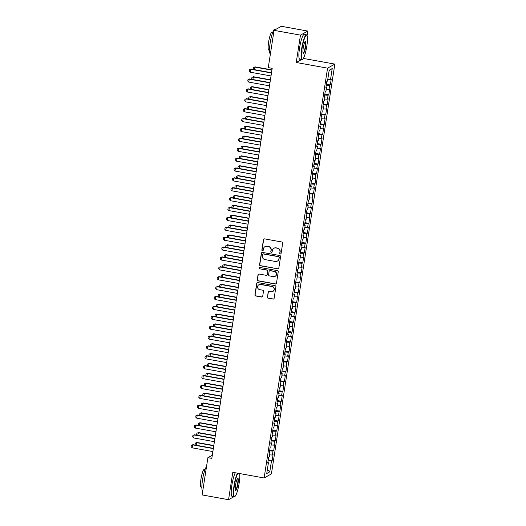 <?xml version="1.0" encoding="UTF-8"?>
<svg xmlns="http://www.w3.org/2000/svg" width="526" height="526" viewBox="0 0 526 526"><rect width="100%" height="100%" fill="white"/><g stroke="black" fill="none" stroke-linecap="round" stroke-linejoin="round"><path stroke-width="0.79" d="M280.305 254.005A0.697 0.677 -119.1 0 0 281.081 253.447L282.679 243.137A0.993 0.967 -119.1 0 0 281.87 241.993L264.578 238.876A0.993 0.967 -119.1 0 0 263.467 239.672L261.869 249.981A0.697 0.677 -119.1 0 0 262.882 250.705A0.697 0.677 -119.1 0 0 263.217 250.225L263.421 248.89A3.176 3.09 -119.1 0 1 266.978 246.339L268.418 246.595A3.176 3.09 -119.1 0 1 271.008 250.258L270.805 251.592A0.697 0.677 -119.1 0 0 271.81 252.322A0.697 0.677 -119.1 0 0 272.146 251.836L272.356 250.501A3.176 3.09 -119.1 0 1 275.913 247.95L277.353 248.213A3.176 3.09 -119.1 0 1 279.944 251.869L279.74 253.203A0.697 0.677 -119.1 0 0 280.305 254.005M273.888 248.285L274.085 248.173A3.176 3.09 -119.1 0 1 276.104 247.838L277.55 248.101A3.176 3.09 -119.1 0 1 280.141 251.763L279.937 253.091A0.697 0.677 -119.1 0 0 280.845 253.867M264.045 238.929A0.993 0.967 -119.1 0 0 263.664 239.56L262.066 249.87A0.697 0.677 -119.1 0 0 262.974 250.646M264.953 246.668L265.15 246.562A3.176 3.09 -119.1 0 1 267.175 246.227L268.615 246.49A3.176 3.09 -119.1 0 1 271.206 250.146L271.002 251.481A0.697 0.677 -119.1 0 0 271.909 252.256M267.366 297.072A0.993 0.967 -119.1 0 0 268.175 298.216L273.027 299.09A0.993 0.967 -119.1 0 0 274.138 298.295L275.913 286.848A0.993 0.967 -119.1 0 0 275.105 285.703L257.806 282.58A0.993 0.967 -119.1 0 0 256.701 283.382L254.926 294.83A0.993 0.967 -119.1 0 0 255.735 295.974L261.6 297.032A0.993 0.967 -119.1 0 0 262.711 296.23L263.467 291.332A0.993 0.967 -119.1 0 0 262.658 290.188L259.752 289.668A2.65 2.584 -119.1 0 1 258.864 284.75A2.65 2.584 -119.1 0 1 260.554 284.474L271.935 286.525A2.65 2.584 -119.1 0 1 272.823 291.443A2.65 2.584 -119.1 0 1 271.133 291.72L269.24 291.378A0.993 0.967 -119.1 0 0 268.128 292.173L267.563 296.966A0.993 0.967 -119.1 0 0 268.372 298.11L273.224 298.985A0.993 0.967 -119.1 0 0 273.757 298.926M211.814 458.376L272.198 68.327L268.28 67.624L274.053 30.357L300.477 35.124L296.237 62.502L327.56 68.156L264.118 477.97L232.794 472.322L228.56 499.7L202.129 494.933L207.901 457.666L211.814 458.376M277.702 268.917A0.993 0.967 -119.1 0 0 278.813 268.122L280.582 256.675A0.993 0.967 -119.1 0 0 279.773 255.531L262.481 252.408A0.993 0.967 -119.1 0 0 261.369 253.203L259.594 264.657A0.993 0.967 -119.1 0 0 260.409 265.801L277.899 268.806A0.993 0.967 -119.1 0 0 278.425 268.753M278.247 271.758L276.479 283.212A0.993 0.967 -119.1 0 1 275.368 284.007L258.069 280.884A0.993 0.967 -119.1 0 1 257.26 279.74L258.023 274.842A0.993 0.967 -119.1 0 1 259.134 274.046L266.143 275.308A0.993 0.967 -119.1 0 0 267.254 274.513L267.76 271.265A0.993 0.967 -119.1 0 0 266.945 270.121L259.647 268.799A0.697 0.677 -119.1 0 1 259.417 267.517A0.697 0.677 -119.1 0 1 259.857 267.445L277.439 270.614A0.993 0.967 -119.1 0 1 278.247 271.758M327.56 68.156L334.852 64.1L271.409 473.913L264.118 477.97M326.376 84.252L330.315 84.962L331.235 79.031L330.538 79.419L332.222 68.544L329.184 70.234L327.501 81.109L326.804 81.497L325.883 87.428L326.58 87.04L325.969 90.991L325.272 91.379L324.351 97.31L325.055 96.922L324.443 100.874L323.74 101.268L322.819 107.199L323.523 106.804L322.911 110.762L322.208 111.15L321.294 117.081L321.991 116.693L321.379 120.645L320.682 121.033L319.762 126.963L320.459 126.575L319.847 130.527L319.15 130.921L318.23 136.852L318.934 136.464L318.322 140.416L317.619 140.804L316.705 146.734L317.402 146.346L316.79 150.298L316.087 150.686L315.173 156.616L315.87 156.229L315.258 160.187L314.561 160.575L313.641 166.505L314.338 166.117L313.726 170.069L313.029 170.457L312.109 176.388L312.812 176L312.201 179.951L311.497 180.339L310.583 186.27L311.28 185.882L310.669 189.84L309.972 190.228L309.051 196.159L309.748 195.771L309.137 199.722L308.44 200.11L307.519 206.041L308.223 205.653L307.605 209.604L306.908 209.999L305.987 215.93L306.691 215.535L306.079 219.493L305.376 219.881L304.462 225.812L305.159 225.424L304.547 229.375L303.85 229.763L302.93 235.694L303.627 235.306L303.015 239.258L302.318 239.652L301.398 245.583L302.102 245.188L301.49 249.146L300.787 249.534L299.866 255.465L300.57 255.077L299.958 259.029L299.255 259.417L298.341 265.347L299.038 264.959L298.426 268.917L297.729 269.305L296.809 275.236L297.506 274.848L296.894 278.8L296.197 279.188L295.277 285.118L295.98 284.73L295.369 288.682L294.665 289.07L293.751 295.001L294.448 294.613L293.837 298.571L293.133 298.959L292.219 304.889L292.916 304.501L292.305 308.453L291.608 308.841L290.687 314.772L291.384 314.384L290.773 318.335L290.076 318.73L289.155 324.66L289.859 324.266L289.247 328.224L288.544 328.612L287.63 334.543L288.327 334.155L287.715 338.106L287.018 338.494L286.098 344.425L286.795 344.037L286.183 347.988L285.486 348.383L284.566 354.314L285.27 353.919L284.651 357.877L283.955 358.265L283.034 364.196L283.738 363.808L283.126 367.759L282.423 368.147L281.509 374.078L282.206 373.69L281.594 377.642L280.897 378.036L279.977 383.967L280.674 383.572L280.062 387.53L279.365 387.918L278.445 393.849L279.148 393.461L278.537 397.413L277.833 397.801L276.913 403.731L277.616 403.343L277.005 407.302L276.301 407.689L275.387 413.62L276.084 413.232L275.473 417.184L274.776 417.572L273.855 423.502L274.552 423.114L273.941 427.066L273.244 427.454L272.323 433.385L273.027 432.997L272.415 436.955L271.712 437.343L270.798 443.273L271.495 442.885L270.883 446.837L270.18 447.225L269.266 453.156L269.963 452.768L269.351 456.719L268.654 457.114L267.734 463.044L268.438 462.65L267.826 462.433M330.315 84.962L329.618 85.35L329.006 89.302L326.258 89.144M324.844 94.134L328.789 94.844L329.703 88.914L329.006 89.302M328.789 94.844L328.086 95.232L327.474 99.19L324.726 99.033M323.312 104.016L327.257 104.727L328.171 98.796L327.474 99.19M327.257 104.727L326.554 105.121L325.942 109.073L323.194 108.915M321.787 113.905L325.725 114.615L326.646 108.685L325.942 109.073M325.725 114.615L325.029 115.003L324.417 118.955L321.662 118.804M320.255 123.788L324.194 124.498L325.114 118.567L324.417 118.955M324.194 124.498L323.497 124.886L322.885 128.844L320.137 128.686M318.723 133.67L322.668 134.386L323.582 128.456L322.885 128.844M322.668 134.386L321.965 134.774L321.353 138.726L318.605 138.568M317.191 143.559L321.136 144.269L322.057 138.338L321.353 138.726M321.136 144.269L320.433 144.657L319.821 148.608L317.073 148.457M315.666 153.441L319.604 154.151L320.525 148.22L319.821 148.608M319.604 154.151L318.907 154.539L318.296 158.497L315.547 158.339M314.134 163.323L318.072 164.04L318.993 158.109L318.296 158.497M318.072 164.04L317.375 164.428L316.764 168.379L314.015 168.221M312.602 173.212L316.547 173.922L317.461 167.991L316.764 168.379M316.547 173.922L315.843 174.31L315.232 178.268L312.483 178.11M311.07 183.094L315.015 183.804L315.935 177.873L315.232 178.268M315.015 183.804L314.318 184.199L313.7 188.15L310.951 187.992M309.544 192.983L313.483 193.693L314.403 187.762L313.7 188.15M313.483 193.693L312.786 194.081L312.174 198.032L309.426 197.875M308.012 202.865L311.951 203.575L312.871 197.644L312.174 198.032M311.951 203.575L311.254 203.963L310.642 207.921L307.894 207.763M306.48 212.747L310.425 213.457L311.339 207.527L310.642 207.921M310.425 213.457L309.722 213.852L309.11 217.803L306.362 217.646M304.955 222.636L308.894 223.346L309.814 217.416L309.11 217.803M308.894 223.346L308.197 223.734L307.585 227.686L304.83 227.528M303.423 232.518L307.362 233.228L308.282 227.298L307.585 227.686M307.362 233.228L306.665 233.616L306.053 237.574L303.305 237.417M301.891 242.401L305.836 243.111L306.75 237.18L306.053 237.574M305.836 243.111L305.133 243.505L304.521 247.457L301.773 247.299M300.359 252.289L304.304 252.999L305.218 247.069L304.521 247.457M304.304 252.999L303.601 253.387L302.989 257.339L300.241 257.188M298.834 262.172L302.772 262.882L303.693 256.951L302.989 257.339M302.772 262.882L302.075 263.27L301.464 267.228L298.709 267.07M297.302 272.054L301.24 272.77L302.161 266.84L301.464 267.228M301.24 272.77L300.543 273.158L299.932 277.11L297.183 276.952M295.77 281.943L299.715 282.653L300.629 276.722L299.932 277.11M299.715 282.653L299.011 283.041L298.4 286.992L295.651 286.841M294.238 291.825L298.183 292.535L299.103 286.604L298.4 286.992M298.183 292.535L297.486 292.923L296.868 296.881L294.119 296.723M292.712 301.707L296.651 302.424L297.571 296.493L296.868 296.881M296.651 302.424L295.954 302.812L295.342 306.763L292.594 306.605M291.18 311.596L295.119 312.306L296.039 306.375L295.342 306.763M295.119 312.306L294.422 312.694L293.81 316.652L291.062 316.494M289.648 321.478L293.593 322.188L294.507 316.257L293.81 316.652M293.593 322.188L292.89 322.583L292.278 326.534L289.53 326.376M288.116 331.367L292.061 332.077L292.982 326.146L292.278 326.534M292.061 332.077L291.365 332.465L290.746 336.416L287.998 336.259M286.591 341.249L290.53 341.959L291.45 336.029L290.746 336.416M290.53 341.959L289.833 342.347L289.221 346.305L286.473 346.147M285.059 351.131L289.004 351.841L289.918 345.911L289.221 346.305M289.004 351.841L288.301 352.236L287.689 356.187L284.941 356.03M283.527 361.02L287.472 361.73L288.386 355.8L287.689 356.187M287.472 361.73L286.769 362.118L286.157 366.07L283.409 365.918M282.002 370.902L285.94 371.612L286.861 365.682L286.157 366.07M285.94 371.612L285.243 372L284.632 375.958L281.877 375.801M280.47 380.785L284.408 381.501L285.329 375.571L284.632 375.958M284.408 381.501L283.711 381.889L283.1 385.841L280.351 385.683M278.938 390.673L282.883 391.383L283.797 385.453L283.1 385.841M282.883 391.383L282.179 391.771L281.568 395.723L278.819 395.572M277.406 400.556L281.351 401.266L282.265 395.335L281.568 395.723M281.351 401.266L280.647 401.654L280.036 405.612L277.287 405.454M275.88 410.438L279.819 411.154L280.739 405.224L280.036 405.612M279.819 411.154L279.122 411.542L278.51 415.494L275.762 415.336M274.348 420.327L278.287 421.037L279.207 415.106L278.51 415.494M278.287 421.037L277.59 421.425L276.978 425.376L274.23 425.225M272.816 430.209L276.761 430.919L277.675 424.988L276.978 425.376M276.761 430.919L276.058 431.313L275.446 435.265L272.698 435.107M271.284 440.091L275.23 440.808L276.15 434.877L275.446 435.265M275.23 440.808L274.533 441.196L273.914 445.147L271.166 444.989M269.759 449.98L273.698 450.69L274.618 444.759L273.914 445.147M273.698 450.69L273.001 451.078L272.389 455.036L269.641 454.878M268.227 459.862L272.166 460.572L273.086 454.642L272.389 455.036M272.166 460.572L271.469 460.967L269.785 471.835L266.748 473.525L268.438 462.65M269.963 452.768L269.358 452.544M271.469 460.967L268.089 460.769M269.785 471.835L267.392 469.37M271.495 442.885L270.89 442.662M273.001 451.078L269.614 450.887M273.027 432.997L272.422 432.78M274.533 441.196L271.146 441.005M274.552 423.114L273.947 422.891M276.058 431.313L272.678 431.116M276.084 413.232L275.479 413.009M277.59 421.425L274.204 421.234M277.616 403.343L277.011 403.126M279.122 411.542L275.736 411.345M279.148 393.461L278.543 393.238M280.647 401.654L277.268 401.463M280.674 383.572L280.069 383.355M282.179 391.771L278.8 391.581M282.206 373.69L281.601 373.467M283.711 381.889L280.325 381.692M283.738 363.808L283.133 363.584M285.243 372L281.857 371.81M285.27 353.919L284.665 353.702M286.769 362.118L283.389 361.927M286.795 344.037L286.19 343.813M288.301 352.236L284.921 352.039M288.327 334.155L287.722 333.931M289.833 342.347L286.446 342.156M289.859 324.266L289.254 324.049M291.365 332.465L287.978 332.274M291.384 314.384L290.779 314.16M292.89 322.583L289.51 322.385M292.916 304.501L292.311 304.278M294.422 312.694L291.042 312.503M294.448 294.613L293.843 294.396M295.954 302.812L292.568 302.621M295.98 284.73L295.375 284.507M297.486 292.923L294.1 292.732M297.506 274.848L296.901 274.625M299.011 283.041L295.632 282.85M299.038 264.959L298.433 264.736M300.543 273.158L297.157 272.961M300.57 255.077L299.965 254.854M302.075 263.27L298.689 263.079M302.102 245.188L301.497 244.971M303.601 253.387L300.221 253.197M303.627 235.306L303.022 235.083M305.133 243.505L301.753 243.308M305.159 225.424L304.554 225.2M306.665 233.616L303.278 233.426M306.691 215.535L306.086 215.318M308.197 223.734L304.81 223.543M308.223 205.653L307.618 205.429M309.722 213.852L306.342 213.655M309.748 195.771L309.143 195.547M311.254 203.963L307.874 203.772M311.28 185.882L310.675 185.665M312.786 194.081L309.4 193.89M312.812 176L312.207 175.776M314.318 184.199L310.932 184.001M314.338 166.117L313.733 165.894M315.843 174.31L312.464 174.119M315.87 156.229L315.265 156.012M317.375 164.428L313.996 164.237M317.402 146.346L316.797 146.123M318.907 154.539L315.521 154.348M318.934 136.464L318.329 136.241M320.433 144.657L317.053 144.466M320.459 126.575L319.854 126.352M321.965 134.774L318.585 134.577M321.991 116.693L321.386 116.47M323.497 124.886L320.11 124.695M323.523 106.804L322.918 106.587M325.029 115.003L321.642 114.813M325.055 96.922L324.45 96.699M326.554 105.121L323.174 104.924M326.58 87.04L325.975 86.816M328.086 95.232L324.706 95.042M329.618 85.35L326.232 85.159M212.307 455.22L207.901 457.666M228.56 499.7L233.958 496.695M235.484 495.847L235.937 495.071M307.072 35.584L307.769 31.067L300.477 35.124M307.769 31.067L281.344 26.3L274.053 30.357M303.246 58.61L303.601 57.978M303.528 58.452L334.852 64.1M332.222 68.544L329.112 70.701M330.538 79.419L327.783 79.262M296.237 62.502L301.503 59.576M261.948 252.46A0.993 0.967 -119.1 0 0 261.567 253.098L259.791 264.545A0.993 0.967 -119.1 0 0 260.607 265.689L277.899 268.806M279.076 257.497A0.697 0.677 -119.1 0 0 278.504 256.695L263.329 253.959A0.697 0.677 -119.1 0 0 262.546 254.518L262.329 255.925A3.176 3.09 -119.1 0 0 264.926 259.581L275.302 261.455A3.176 3.09 -119.1 0 0 278.859 258.904L279.273 257.385A0.697 0.677 -119.1 0 0 278.701 256.589L278.504 256.695M262.882 254.032L263.079 253.92A0.697 0.677 -119.1 0 1 263.526 253.848L278.701 256.589M277.327 261.12L277.524 261.014A3.176 3.09 -119.1 0 0 279.056 258.792L278.859 258.904M279.273 257.385L279.056 258.792M258.601 274.099A0.993 0.967 -119.1 0 0 258.22 274.73L257.457 279.635A0.993 0.967 -119.1 0 0 258.266 280.772L275.565 283.895A0.993 0.967 -119.1 0 0 276.091 283.843M266.774 275.21L266.971 275.098A0.993 0.967 -119.1 0 0 267.451 274.401L267.958 271.153A0.993 0.967 -119.1 0 0 267.142 270.009L259.647 268.799M259.515 267.471A0.697 0.677 -119.1 0 0 259.844 268.694M273.421 276.623A2.65 2.584 -119.1 0 0 276.38 273.605A2.65 2.584 -119.1 0 0 274.224 271.436L270.213 270.706A0.993 0.967 -119.1 0 0 269.102 271.508L268.602 274.756A0.993 0.967 -119.1 0 0 269.411 275.9L273.421 276.623M275.111 276.347L275.308 276.235A2.65 2.584 -119.1 0 0 274.421 271.324L274.224 271.436M269.582 270.811L269.779 270.706A0.993 0.967 -119.1 0 1 270.41 270.601L274.421 271.324M268.707 291.43A0.993 0.967 -119.1 0 0 268.326 292.061L267.563 296.966M272.823 291.443L273.02 291.332A2.65 2.584 -119.1 0 0 272.133 286.42L271.935 286.525M258.864 284.75L259.062 284.645A2.65 2.584 -119.1 0 1 260.751 284.362L272.133 286.42M257.28 282.64A0.993 0.967 -119.1 0 0 256.898 283.271L255.123 294.718A0.993 0.967 -119.1 0 0 255.932 295.862L261.797 296.92A0.993 0.967 -119.1 0 0 262.323 296.868M253.775 69.531L253.236 68.972L253.466 67.486L255.064 66.861L254.308 69.629M271.955 69.905L255.064 66.861M271.916 70.162L254.709 67.058L253.466 67.486M271.015 75.954L250.304 72.213L249.298 71.161L249.528 69.682L251.119 69.051L271.515 72.733M250.304 72.213L250.764 69.248L271.475 72.989M249.528 69.682L251.119 69.051M252.25 79.419L251.704 78.854L251.934 77.375L253.532 76.743L252.776 79.511M270.423 79.794L253.532 76.743M270.384 80.044L253.177 76.941L251.934 77.375M250.718 89.302L250.179 88.736L250.409 87.257L252 86.632L251.25 89.4M268.891 89.676L252 86.632M268.852 89.933L251.645 86.829L250.409 87.257M269.49 85.837L248.778 82.102L247.766 81.05L247.996 79.564L249.587 78.939L269.983 82.615M248.778 82.102L249.232 79.137L269.943 82.871M247.996 79.564L249.587 78.939M267.958 95.719L247.246 91.984L246.234 90.932L246.464 89.446L248.062 88.822L268.457 92.504M247.246 91.984L247.707 89.019L268.418 92.754M246.464 89.446L248.062 88.822M302.042 48.616A12.322 2.15 100.2 0 0 302.667 59.28A12.322 2.15 100.2 0 0 306.849 45.94A12.322 2.15 100.2 0 0 306.974 35.413A12.322 2.15 100.2 0 0 302.042 48.616M302.667 59.28L302.325 59.523A12.624 2.203 -79.8 0 1 301.911 59.648A12.624 2.203 -79.8 0 1 301.687 48.596A12.624 2.203 -79.8 0 1 306.395 34.801A12.624 2.203 -79.8 0 1 306.743 35.064L306.974 35.413M303.239 47.945A6.161 1.078 -79.8 0 1 305.33 41.278A6.161 1.078 -79.8 0 1 305.645 46.61A6.161 1.078 -79.8 0 1 303.18 53.211A6.161 1.078 -79.8 0 1 303.239 47.945M303.075 52.981A5.858 1.019 100.2 0 0 303.108 52.988A5.858 1.019 100.2 0 0 305.29 46.59A5.858 1.019 100.2 0 0 305.192 41.462A5.858 1.019 100.2 0 0 305.152 41.455M270.39 53.961L270.397 53.961A12.624 2.203 -79.8 0 1 270.173 42.908A12.624 2.203 -79.8 0 1 274.874 29.114L275.94 29.305M269.516 50.213L268.766 50.075A9.093 1.585 -79.8 0 1 268.608 42.119A9.093 1.585 -79.8 0 1 271.995 32.185L272.744 32.323M301.911 59.648L299.754 59.26A12.624 2.203 -79.8 0 1 299.531 48.208A12.624 2.203 -79.8 0 1 304.238 34.414L306.395 34.801M237.857 473.236A12.322 2.15 100.2 0 0 234.372 485.708A12.322 2.15 100.2 0 0 234.997 496.38A12.322 2.15 100.2 0 0 239.179 483.039A12.322 2.15 100.2 0 0 239.659 473.558M234.997 496.38L234.662 496.616A12.624 2.203 -79.8 0 1 234.241 496.748A12.624 2.203 -79.8 0 1 234.024 485.689A12.624 2.203 -79.8 0 1 237.45 473.157M235.576 485.044A6.161 1.078 -79.8 0 1 237.667 478.371A6.161 1.078 -79.8 0 1 237.982 483.703A6.161 1.078 -79.8 0 1 235.516 490.311A6.161 1.078 -79.8 0 1 235.576 485.044M235.411 490.074A5.858 1.019 100.2 0 0 235.444 490.087A5.858 1.019 100.2 0 0 237.627 483.683A5.858 1.019 100.2 0 0 237.522 478.555A5.858 1.019 100.2 0 0 237.489 478.555M202.727 491.06L202.734 491.06A12.624 2.203 -79.8 0 1 202.503 480.001A12.624 2.203 -79.8 0 1 206.521 466.588M201.846 487.306L201.103 487.175A9.093 1.585 -79.8 0 1 200.945 479.212A9.093 1.585 -79.8 0 1 204.331 469.284L205.074 469.416M234.241 496.748L232.091 496.36A12.624 2.203 -79.8 0 1 231.867 485.301A12.624 2.203 -79.8 0 1 235.3 472.769M249.186 99.184L248.647 98.625L248.877 97.139L250.468 96.514L249.719 99.282M267.359 99.559L250.468 96.514M267.32 99.815L250.113 96.712L248.877 97.139M247.654 109.073L247.115 108.507L247.345 107.028L248.943 106.397L248.187 109.165M265.834 109.447L248.943 106.397M265.794 109.704L248.588 106.594L247.345 107.028M266.426 105.608L245.714 101.866L244.708 100.814L244.938 99.335L246.53 98.704L266.925 102.386M245.714 101.866L246.175 98.901L266.886 102.642M244.938 99.335L246.53 98.704M264.894 115.49L244.182 111.755L243.176 110.703L243.406 109.217L244.998 108.593L265.393 112.268M244.182 111.755L244.643 108.79L265.354 112.525M243.406 109.217L244.998 108.593M246.129 118.955L245.589 118.396L245.813 116.91L247.411 116.285L246.655 119.054M264.302 119.33L247.411 116.285M264.262 119.586L247.056 116.483L245.813 116.91M263.368 125.379L242.657 121.637L241.644 120.585L241.875 119.1L243.472 118.475L263.861 122.157M242.657 121.637L243.117 118.672L263.822 122.413M241.875 119.1L243.472 118.475M244.597 128.837L244.057 128.278L244.288 126.792L245.879 126.168L245.129 128.936M262.77 129.218L245.879 126.168M262.73 129.468L245.524 126.365L244.288 126.792M261.836 135.261L241.125 131.526L240.112 130.468L240.343 128.988L241.94 128.357L262.336 132.039M241.125 131.526L241.585 128.561L262.296 132.296M240.343 128.988L241.94 128.357M243.065 138.726L242.525 138.16L242.756 136.681L244.347 136.05L243.597 138.818M261.244 139.101L244.347 136.05M261.205 139.357L243.998 136.247L242.756 136.681M241.533 148.608L240.993 148.049L241.224 146.563L242.821 145.939L242.065 148.707M259.712 148.983L242.821 145.939M259.673 149.239L242.466 146.136L241.224 146.563M240.007 158.49L239.468 157.931L239.698 156.446L241.289 155.821L240.54 158.589M258.181 158.872L241.289 155.821M258.141 159.122L240.934 156.018L239.698 156.446M238.475 168.379L237.936 167.814L238.166 166.334L239.757 165.703L239.008 168.471M256.649 168.754L239.757 165.703M256.609 169.01L239.402 165.9L238.166 166.334M236.943 178.261L236.404 177.703L236.634 176.217L238.232 175.592L237.476 178.36M255.123 178.636L238.232 175.592M255.084 178.893L237.877 175.789L236.634 176.217M235.411 188.15L234.872 187.585L235.102 186.105L236.7 185.474L235.944 188.242M253.591 188.525L236.7 185.474M253.552 188.775L236.345 185.671L235.102 186.105M233.886 198.032L233.347 197.467L233.577 195.988L235.168 195.363L234.418 198.131M252.059 198.407L235.168 195.363M252.02 198.664L234.813 195.56L233.577 195.988M232.354 207.915L231.815 207.356L232.045 205.87L233.636 205.245L232.886 208.013M250.527 208.289L233.636 205.245M250.488 208.546L233.281 205.442L232.045 205.87M230.822 217.803L230.283 217.238L230.513 215.759L232.111 215.127L231.355 217.895M249.002 218.178L232.111 215.127M248.962 218.428L231.756 215.325L230.513 215.759M229.297 227.686L228.757 227.12L228.981 225.641L230.579 225.016L229.823 227.784M247.47 228.06L230.579 225.016M247.43 228.317L230.224 225.213L228.981 225.641M227.765 237.568L227.225 237.009L227.456 235.523L229.047 234.898L228.297 237.667M245.938 237.949L229.047 234.898M245.898 238.199L228.692 235.096L227.456 235.523M226.233 247.457L225.693 246.891L225.924 245.412L227.515 244.781L226.765 247.549M244.406 247.831L227.515 244.781M244.366 248.088L227.16 244.978L225.924 245.412M224.701 257.339L224.161 256.78L224.392 255.294L225.989 254.669L225.233 257.438M242.88 257.714L225.989 254.669M242.841 257.97L225.634 254.867L224.392 255.294M223.175 267.221L222.636 266.662L222.86 265.176L224.457 264.552L223.701 267.32M241.349 267.602L224.457 264.552M241.309 267.852L224.102 264.749L222.86 265.176M221.643 277.11L221.104 276.545L221.334 275.065L222.925 274.434L222.176 277.202M239.817 277.485L222.925 274.434M239.777 277.741L222.57 274.631L221.334 275.065M220.111 286.992L219.572 286.433L219.802 284.947L221.393 284.323L220.644 287.091M238.291 287.367L221.393 284.323M238.252 287.623L221.045 284.52L219.802 284.947M218.579 296.881L218.04 296.316L218.27 294.83L219.868 294.205L219.112 296.973M236.759 297.256L219.868 294.205M236.72 297.506L219.513 294.402L218.27 294.83M217.054 306.763L216.515 306.198L216.745 304.718L218.336 304.087L217.586 306.855M235.227 307.138L218.336 304.087M235.188 307.394L217.981 304.284L216.745 304.718M215.522 316.645L214.983 316.087L215.213 314.601L216.804 313.976L216.055 316.744M233.695 317.02L216.804 313.976M233.656 317.277L216.449 314.173L215.213 314.601M213.99 326.534L213.451 325.969L213.681 324.489L215.279 323.858L214.523 326.626M232.17 326.909L215.279 323.858M232.13 327.159L214.924 324.055L213.681 324.489M212.458 336.416L211.919 335.851L212.149 334.372L213.747 333.747L212.991 336.515M230.638 336.791L213.747 333.747M230.598 337.048L213.392 333.944L212.149 334.372M260.304 145.143L239.593 141.409L238.587 140.357L238.817 138.871L240.408 138.246L260.804 141.928M239.593 141.409L240.053 138.443L260.764 142.178M238.817 138.871L240.408 138.246M258.772 155.032L238.068 151.291L237.055 150.239L237.285 148.759L238.876 148.128L259.272 151.81M238.068 151.291L238.521 148.325L259.233 152.067M237.285 148.759L238.876 148.128M257.247 164.914L236.536 161.18L235.523 160.121L235.753 158.642L237.351 158.017L257.747 161.692M236.536 161.18L236.996 158.214L257.707 161.949M235.753 158.642L237.351 158.017M255.715 174.796L235.004 171.062L233.991 170.01L234.221 168.524L235.819 167.899L256.215 171.581M235.004 171.062L235.464 168.096L256.175 171.831M234.221 168.524L235.819 167.899M254.183 184.685L233.472 180.944L232.466 179.892L232.696 178.413L234.287 177.781L254.683 181.463M233.472 180.944L233.932 177.979L254.643 181.72M232.696 178.413L234.287 177.781M252.658 194.567L231.946 190.833L230.934 189.774L231.164 188.295L232.755 187.67L253.151 191.346M231.946 190.833L232.4 187.867L253.111 191.602M231.164 188.295L232.755 187.67M251.126 204.45L230.414 200.715L229.402 199.663L229.632 198.177L231.23 197.552L251.625 201.234M230.414 200.715L230.875 197.75L251.586 201.484M229.632 198.177L231.23 197.552M249.594 214.338L228.882 210.597L227.876 209.545L228.1 208.066L229.698 207.435L250.093 211.117M228.882 210.597L229.343 207.632L250.054 211.373M228.1 208.066L229.698 207.435M248.062 224.221L227.35 220.486L226.344 219.434L226.575 217.948L228.166 217.323L248.561 220.999M227.35 220.486L227.811 217.521L248.522 221.255M226.575 217.948L228.166 217.323M246.536 234.103L225.825 230.368L224.812 229.316L225.043 227.83L226.634 227.206L247.029 230.888M225.825 230.368L226.285 227.403L246.99 231.138M225.043 227.83L226.634 227.206M245.004 243.992L224.293 240.25L223.28 239.198L223.511 237.719L225.108 237.088L245.504 240.77M224.293 240.25L224.753 237.285L245.464 241.026M223.511 237.719L225.108 237.088M243.472 253.874L222.761 250.139L221.755 249.087L221.985 247.601L223.576 246.977L243.972 250.652M222.761 250.139L223.221 247.174L243.932 250.909M221.985 247.601L223.576 246.977M241.94 263.763L221.229 260.022L220.223 258.97L220.453 257.49L222.044 256.859L242.44 260.541M221.229 260.022L221.689 257.056L242.401 260.797M220.453 257.49L222.044 256.859M240.415 273.645L219.704 269.91L218.691 268.852L218.921 267.372L220.519 266.748L240.908 270.423M219.704 269.91L220.164 266.945L240.869 270.68M218.921 267.372L220.519 266.748M238.883 283.527L218.172 279.793L217.159 278.741L217.389 277.255L218.987 276.63L239.383 280.312M218.172 279.793L218.632 276.827L239.343 280.562M217.389 277.255L218.987 276.63M237.351 293.416L216.64 289.675L215.634 288.623L215.864 287.143L217.455 286.512L237.851 290.194M216.64 289.675L217.1 286.709L237.811 290.451M215.864 287.143L217.455 286.512M235.819 303.298L215.114 299.564L214.102 298.505L214.332 297.026L215.923 296.401L236.319 300.076M215.114 299.564L215.568 296.598L236.279 300.333M214.332 297.026L215.923 296.401M234.294 313.18L213.582 309.446L212.57 308.394L212.8 306.908L214.398 306.283L234.793 309.965M213.582 309.446L214.043 306.48L234.754 310.215M212.8 306.908L214.398 306.283M232.762 323.069L212.05 319.328L211.044 318.276L211.268 316.797L212.866 316.165L233.261 319.847M212.05 319.328L212.511 316.363L233.222 320.104M211.268 316.797L212.866 316.165M231.23 332.951L210.518 329.217L209.512 328.165L209.742 326.679L211.334 326.054L231.729 329.73M210.518 329.217L210.979 326.251L231.69 329.986M209.742 326.679L211.334 326.054M229.704 342.834L208.993 339.099L207.98 338.047L208.211 336.561L209.802 335.936L230.197 339.618M208.993 339.099L209.447 336.134L230.158 339.868M208.211 336.561L209.802 335.936M210.933 346.299L210.393 345.74L210.624 344.254L212.215 343.629L211.465 346.397M229.106 346.673L212.215 343.629M229.066 346.93L211.86 343.826L210.624 344.254M228.172 352.722L207.461 348.981L206.448 347.929L206.679 346.45L208.276 345.819L228.672 349.501M207.461 348.981L207.921 346.016L228.632 349.757M206.679 346.45L208.276 345.819M209.401 356.187L208.861 355.622L209.092 354.143L210.683 353.511L209.933 356.28M227.574 356.562L210.683 353.511M227.534 356.812L210.328 353.709L209.092 354.143M226.64 362.605L205.929 358.87L204.923 357.818L205.147 356.332L206.744 355.707L227.14 359.383M205.929 358.87L206.389 355.905L227.1 359.639M205.147 356.332L206.744 355.707M207.869 366.07L207.329 365.504L207.56 364.025L209.157 363.4L208.401 366.168M226.048 366.444L209.157 363.4M226.009 366.701L208.802 363.597L207.56 364.025M225.108 372.487L204.397 368.752L203.391 367.7L203.621 366.214L205.212 365.59L225.608 369.272M204.397 368.752L204.857 365.787L225.569 369.522M203.621 366.214L205.212 365.59M206.343 375.952L205.804 375.393L206.028 373.907L207.625 373.282L206.869 376.051M224.517 376.333L207.625 373.282M224.477 376.583L207.27 373.48L206.028 373.907M223.583 382.376L202.872 378.635L201.859 377.583L202.089 376.103L203.68 375.472L224.076 379.154M202.872 378.635L203.332 375.669L224.037 379.41M202.089 376.103L203.68 375.472M204.811 385.841L204.272 385.275L204.502 383.796L206.093 383.165L205.344 385.933M222.985 386.215L206.093 383.165M222.945 386.472L205.738 383.362L204.502 383.796M222.051 392.258L201.34 388.523L200.327 387.471L200.557 385.985L202.155 385.361L222.551 389.043M201.34 388.523L201.8 385.558L222.511 389.293M200.557 385.985L202.155 385.361M203.279 395.723L202.74 395.164L202.97 393.678L204.561 393.053L203.812 395.822M221.453 396.098L204.561 393.053M221.413 396.354L204.206 393.251L202.97 393.678M220.519 402.147L199.808 398.406L198.802 397.354L199.032 395.874L200.623 395.243L221.019 398.925M199.808 398.406L200.268 395.44L220.979 399.181M199.032 395.874L200.623 395.243M201.747 405.605L201.208 405.046L201.438 403.56L203.036 402.936L202.28 405.704M219.927 405.987L203.036 402.936M219.888 406.236L202.681 403.133L201.438 403.56M218.987 412.029L198.282 408.294L197.27 407.236L197.5 405.756L199.091 405.132L219.487 408.807M198.282 408.294L198.736 405.329L219.447 409.064M197.5 405.756L199.091 405.132M200.222 415.494L199.683 414.929L199.913 413.449L201.504 412.818L200.748 415.586M218.395 415.869L201.504 412.818M218.356 416.125L201.149 413.015L199.913 413.449M217.462 421.911L196.75 418.177L195.738 417.125L195.968 415.639L197.566 415.014L217.955 418.696M196.75 418.177L197.211 415.211L217.922 418.946M195.968 415.639L197.566 415.014M198.69 425.376L198.151 424.817L198.381 423.331L199.972 422.707L199.222 425.475M216.863 425.751L199.972 422.707M216.824 426.007L199.617 422.904L198.381 423.331M215.93 431.8L195.218 428.059L194.206 427.007L194.436 425.527L196.034 424.896L216.429 428.578M195.218 428.059L195.679 425.093L216.39 428.835M194.436 425.527L196.034 424.896M197.158 435.265L196.619 434.7L196.849 433.214L198.44 432.589L197.691 435.357M215.338 435.64L198.44 432.589M215.298 435.89L198.092 432.786L196.849 433.214M214.398 441.682L193.686 437.948L192.68 436.889L192.91 435.41L194.502 434.785L214.897 438.46M193.686 437.948L194.147 434.982L214.858 438.717M192.91 435.41L194.502 434.785M195.626 445.147L195.087 444.582L195.317 443.102L196.915 442.478L196.159 445.239M213.806 445.522L196.915 442.478M213.766 445.778L196.56 442.675L195.317 443.102M212.866 451.564L192.161 447.83L191.148 446.778L191.379 445.292L192.97 444.667L213.365 448.349M192.161 447.83L192.615 444.865L213.326 448.599M191.379 445.292L192.97 444.667"/></g></svg>

